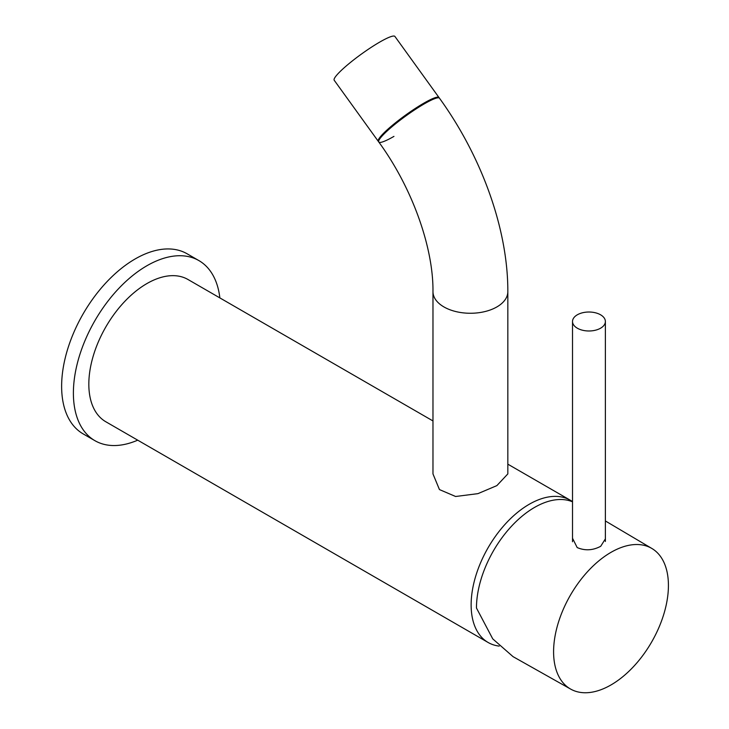 <?xml version="1.0" encoding="UTF-8"?>
<svg xmlns="http://www.w3.org/2000/svg" width="729" height="729" viewBox="0 0 729 729"><rect width="100%" height="100%" fill="white"/><g stroke="black" fill="none" stroke-linecap="round" stroke-linejoin="round"><path stroke-width="1.09" d="M499.219 646.104A82.14 47.421 120 0 1 488.148 642.495A82.14 47.421 120 0 1 471.134 604.888A82.14 47.421 -60 0 1 506.992 522.228A82.14 47.421 -60 0 1 570.288 500.222A82.14 47.421 -60 0 1 572.52 501.661M488.148 642.495L105.842 421.772A82.14 47.421 -60 0 1 88.829 384.165A82.14 47.421 -60 0 1 124.686 301.505A82.14 47.421 -60 0 1 187.982 279.499L432.971 420.943M570.661 689.096A81.192 46.875 -60 0 1 557.895 624.115A81.192 46.875 -60 0 1 611.011 552.336A81.192 46.875 120 0 1 651.854 548.463A81.192 46.875 120 0 1 663.982 613.608A81.192 46.875 120 0 1 611.011 684.932A81.192 46.875 -60 0 1 570.661 689.096L513.061 656.656L492.749 638.877L476.465 608.022A82.14 47.421 -60 0 1 534.548 507.42A82.14 47.421 120 0 1 572.52 501.816M572.52 538.248L577.186 547.57C585.023 550.896 592.868 550.468 600.714 546.285L605.38 538.859M572.52 321.498A16.43 9.486 180 0 0 582.662 330.264A16.43 9.486 180 0 0 600.568 328.205A16.43 9.486 -0 0 0 605.38 321.498A16.43 9.486 -0 0 0 595.238 312.741A16.43 9.486 -0 0 0 577.332 314.791A16.43 9.486 180 0 0 572.52 321.498L572.52 541.738M496.868 485.614L477.932 493.642L455.616 496.495L439.45 489.578L432.971 473.914L432.971 291.655A37.434 21.606 0 0 0 456.081 311.62A37.434 21.606 0 0 0 496.868 306.936A37.434 21.606 0 0 0 507.831 291.655L507.831 473.914L496.868 485.614M439.314 97.978A37.434 5.303 -35.8 0 0 424.141 103.609A37.434 5.303 -35.8 0 0 392.339 126.044A37.434 5.303 -35.8 0 0 378.606 141.781L378.296 141.353A37.434 5.303 -35.8 0 1 392.029 125.616A37.434 5.303 -35.8 0 1 423.831 103.181A37.434 5.303 -35.8 0 1 439.004 97.549L439.314 97.978C481.669 156.416 508.049 229.353 507.831 291.655M198.899 260.59A103.974 60.033 -60 0 0 118.781 288.447A103.974 60.033 -60 0 0 73.392 393.086A103.974 60.033 120 0 0 94.925 440.68L83.161 433.892A103.974 60.033 120 0 1 61.628 386.288A103.974 60.033 -60 0 1 107.017 281.658A103.974 60.033 -60 0 1 187.134 253.801L198.899 260.59A103.974 60.033 -60 0 1 219.857 297.906M94.925 440.68A103.974 60.033 120 0 0 137.717 440.17M378.779 142.018L334.21 80.254A37.434 5.303 -35.8 0 1 347.943 64.516A37.434 5.303 -35.8 0 1 379.745 42.082A37.434 5.303 144.2 0 1 394.918 36.45L439.478 98.215A37.434 5.303 144.2 0 0 424.305 103.846A37.434 5.303 144.2 0 0 392.512 126.281A37.434 5.303 144.2 0 0 378.779 142.018A37.434 5.303 144.2 0 0 393.952 136.387M570.288 500.222L507.831 464.163M651.854 548.463L605.38 520.962M605.38 321.498L605.38 541.465M378.606 141.781C412.477 187.991 433.473 247.933 432.971 291.655"/></g></svg>
